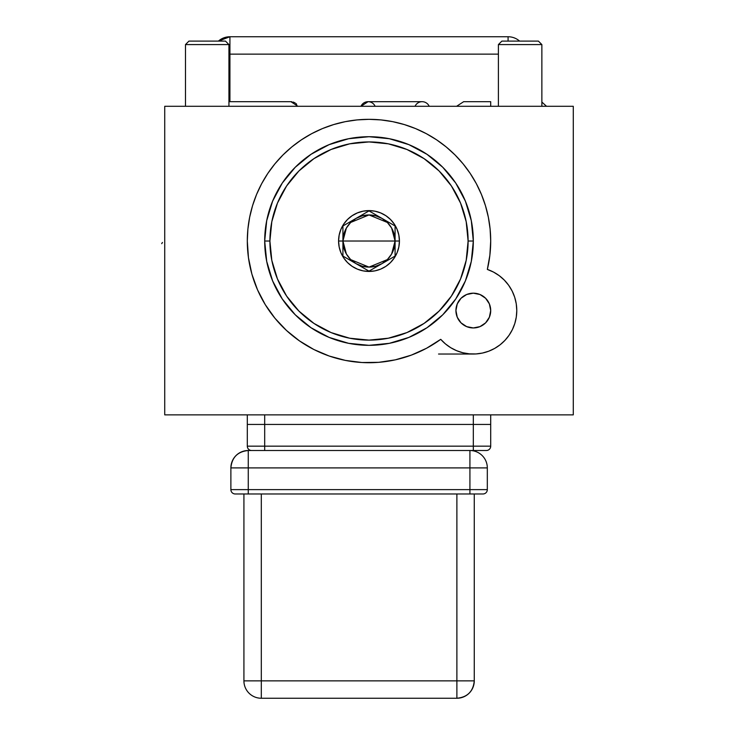 <?xml version="1.0" encoding="UTF-8"?>
<svg xmlns="http://www.w3.org/2000/svg" width="735" height="735" viewBox="0 0 735 735"><rect width="100%" height="100%" fill="white"/><g stroke="black" fill="none" stroke-linecap="round" stroke-linejoin="round"><path stroke-width="1.1" d="M473.267 293.182L466.661 294.505L461.02 298.272L457.253 303.913L455.93 310.574A17.383 17.383 0 0 1 473.312 293.182A17.383 17.383 0 0 1 490.704 310.565L489.381 303.913L485.605 298.272L479.964 294.505L473.312 293.182L466.661 294.505L461.02 298.272L457.253 303.913L455.93 310.565L457.253 317.217L461.02 322.858L466.661 326.625L473.312 327.948L479.964 326.625L485.605 322.858L489.381 317.217L490.704 310.565A17.383 17.383 0 0 1 473.312 327.948A17.383 17.383 0 0 1 455.93 310.565L455.939 309.95M514.822 323.464A43.466 43.466 0 0 0 512.166 291.078L514.702 297.28L516.255 303.84L516.779 310.565L516.282 317.107L514.803 323.501L512.387 329.602L509.07 335.27L504.945 340.369L500.103 344.798L494.637 348.436L488.692 351.211L482.399 353.066L475.894 353.948L469.334 353.847L462.866 352.754L456.628 350.696L450.775 347.728L445.438 343.906L440.734 339.331A121.698 121.698 0 0 1 247.309 241.025A121.698 121.698 0 0 1 369.007 119.327A121.698 121.698 0 0 1 490.704 241.025L489.859 255.321L487.342 269.423A43.466 43.466 0 0 1 488.692 351.211A43.466 43.466 0 0 1 440.734 339.331L426.576 348.243L411.334 355.124L395.283 359.847L378.736 362.327L362.015 362.52L345.413 360.407L329.262 356.052L313.863 349.511L299.512 340.921L286.466 330.447L274.982 318.283L265.28 304.667L257.526 289.838L251.885 274.091L248.458 257.709L247.309 241.025L247.897 229.1L249.652 217.284L252.546 205.699L256.57 194.453L261.678 183.658L267.816 173.414L274.936 163.822L282.957 154.975L291.804 146.954A121.698 121.698 0 0 0 267.871 173.331M512.13 291.014A43.466 43.466 0 0 0 499.258 275.689L504.32 280.108L508.657 285.272L512.148 291.042M499.221 275.671A43.466 43.466 0 0 0 487.342 269.423L493.534 272.088L499.24 275.68M247.309 241.117A121.698 121.698 0 0 0 257.507 289.792M257.553 289.884A121.698 121.698 0 0 0 329.207 356.025M329.326 356.071A121.698 121.698 0 0 0 345.358 360.398M345.468 360.426A121.698 121.698 0 0 0 440.734 339.331M490.704 240.887A121.698 121.698 0 0 0 476.363 183.722M476.298 183.594A121.698 121.698 0 0 0 470.244 173.497M426.318 133.669A121.698 121.698 0 0 0 404.333 124.573L415.578 128.588L426.373 133.697L436.618 139.834L446.209 146.954L455.057 154.975A121.698 121.698 0 0 0 426.419 133.724M291.804 146.954L301.396 139.834L311.64 133.697L322.435 128.588L333.681 124.573A121.698 121.698 0 0 0 311.686 133.669M267.76 173.497A121.698 121.698 0 0 0 261.715 183.594M261.642 183.722A121.698 121.698 0 0 0 247.309 240.887M415.578 128.588L412.464 127.357M290.27 148.231L282.957 154.975M455.057 154.975L463.078 163.822L470.189 173.414L476.335 183.658L481.434 194.453L485.458 205.699L488.362 217.284L490.116 229.1L490.704 241.025A121.698 121.698 0 0 1 487.342 269.423A121.698 121.698 0 0 0 490.704 241.025L490.116 229.1M164.732 414.871L164.732 106.29L164.732 414.871L573.282 414.871L573.282 106.29L573.282 414.871L164.732 414.871M573.282 106.29L164.732 106.29L573.282 106.29M274.982 318.283L265.28 304.667M333.681 124.573L345.266 121.67L357.081 119.915L369.007 119.327L380.932 119.915L392.747 121.67L404.333 124.573M481.434 194.453L485.458 205.699M450.775 347.728A43.466 43.466 0 0 0 500.094 344.798M500.103 344.788A43.466 43.466 0 0 0 514.794 323.538M490.704 310.565L489.372 303.904A17.383 17.383 0 0 1 479.973 326.625A17.383 17.383 0 0 1 457.253 317.226A17.383 17.383 0 0 1 466.661 294.505A17.383 17.383 0 0 1 489.372 303.904L485.605 298.263L482.968 296.104L479.964 294.496L473.312 293.182M291.887 101.742L290.904 101.687L297.978 106.29L290.904 101.687L228.934 101.687M490.704 101.687L490.704 106.29L490.704 101.687L463.666 101.687L456.591 106.29M415.045 106.29A7.736 7.736 0 0 1 429.194 106.29A7.736 7.736 0 0 0 422.12 101.687L368.051 101.687L360.986 106.281L368.051 101.687A7.736 7.736 0 0 0 360.977 106.29A7.736 7.736 0 0 1 375.126 106.29M264.692 450.509L486.359 450.509A4.346 4.346 0 0 0 490.704 446.163L490.704 414.871L490.704 424.435L473.312 424.435L473.312 446.163L264.692 446.163L264.692 424.435L473.312 424.435L264.692 424.435L264.692 414.871L264.692 424.435L247.309 424.435L247.309 446.163L264.692 446.163L264.692 424.435L247.309 424.435L247.309 446.163A4.346 4.346 0 0 0 251.655 450.509A4.346 4.346 89.7 0 1 247.309 446.163L264.692 446.163L264.692 450.509L486.359 450.509A4.346 4.346 -0.3 0 0 490.704 446.163L490.704 424.435L473.312 424.435L473.312 446.163L490.704 446.163L473.312 446.163L473.312 450.509L473.312 446.163L264.692 446.163L264.692 450.509L248.265 450.509L248.265 467.901L230.882 467.901L230.882 489.629L248.265 489.629L248.265 467.901L248.265 489.629L469.922 489.629L469.922 467.901L248.265 467.901L469.922 467.901L469.922 450.509L469.922 489.629L248.265 489.629L248.265 493.975L482.968 493.975A4.346 4.346 0 0 0 487.314 489.629L487.314 467.901L469.922 467.901L487.314 467.901L487.314 489.629L469.922 489.629L487.314 489.629A4.346 4.346 0 0 1 482.968 493.975L469.922 493.975L469.922 489.629L469.922 493.975L248.265 493.975L248.265 489.629L230.882 489.629L230.882 467.901L248.265 467.901L248.265 450.509C237.708 451.547 231.911 457.335 230.882 467.901A17.383 17.383 0 0 1 248.265 450.509L262.156 450.509M498.404 54.133L229.926 54.133L229.926 101.687L229.926 54.133L498.404 54.133M508.087 36.75L229.926 36.75L229.926 54.133L229.926 36.75L218.424 41.096A17.383 17.383 0 0 1 229.926 36.75L508.087 36.75A17.383 17.383 0 0 1 519.581 41.096A17.383 17.383 0 0 0 508.087 36.75L508.087 41.096L508.087 36.75M247.309 414.871L247.309 424.435L247.309 414.871M228.934 54.133L229.926 54.133L228.934 54.133M473.312 414.871L473.312 424.435L473.312 414.871M185.477 44.578L188.95 41.096L185.477 44.578L185.477 106.29L185.477 44.578L228.934 44.578L228.934 106.29L228.934 44.578L185.477 44.578M225.461 41.096L228.934 44.578L225.461 41.096L188.95 41.096L225.461 41.096M498.404 44.578L501.876 41.096L498.404 44.578L498.404 106.29L498.404 44.578L541.87 44.578L541.87 106.29L541.87 44.578L498.404 44.578M538.387 41.096L541.87 44.578L538.387 41.096L501.876 41.096L538.387 41.096M382.044 263.608A26.074 26.074 0 0 0 391.59 254.062L387.446 259.464L382.044 263.608A26.074 26.074 0 0 1 342.923 241.025L395.081 241.025A26.074 26.074 0 0 1 382.044 263.608L375.75 266.217L369.007 267.099L362.254 266.217L355.97 263.608L350.567 259.464L346.424 254.062L343.815 247.778L342.923 241.025L342.923 256.083L369.007 271.132L395.081 256.083L395.081 241.025L391.626 253.998M391.525 254.181L387.63 259.28M387.262 259.639L369.034 267.099M368.979 267.099L350.742 259.639M350.384 259.28L346.479 254.172M346.378 253.998L342.923 241.025L338.578 241.025L342.923 241.025L343.815 234.272L346.424 227.988L350.567 222.586L355.97 218.442L362.254 215.833L369.007 214.951L375.75 215.833L382.044 218.442L387.446 222.586L391.59 227.988L394.199 234.272L395.081 241.025L399.427 241.025A30.42 30.42 0 0 1 369.007 271.445A30.42 30.42 0 0 1 338.578 241.025L339.166 246.96L340.893 252.665L343.714 257.93L347.49 262.533L352.102 266.318L357.366 269.129L363.072 270.866L369.007 271.445L374.942 270.866L380.647 269.129L385.912 266.318L390.515 262.533L394.3 257.93L397.111 252.665L398.848 246.96L399.427 241.025L398.848 235.09L397.111 229.384L394.3 224.12L390.515 219.508L385.912 215.732L380.647 212.92L374.942 211.184L369.007 210.596L363.072 211.184L357.366 212.92L352.102 215.732L347.49 219.508L343.714 224.12L340.893 229.384L339.166 235.09L338.578 241.025A30.42 30.42 0 0 1 369.007 210.596A30.42 30.42 0 0 1 399.427 241.025L395.081 241.025L395.081 225.967L369.007 210.908L342.923 225.967L342.923 241.025L342.923 225.967L369.007 210.908L375.374 214.583L395.081 225.967L395.081 241.025L394.199 247.778L391.59 254.062M264.692 241.025L269.91 241.025A99.096 99.096 0 0 1 369.007 141.928A99.096 99.096 0 0 1 468.103 241.025L473.312 241.025A104.306 104.306 0 0 0 369.007 136.71A104.306 104.306 0 0 0 264.692 241.025A104.306 104.306 0 0 1 369.007 136.71A104.306 104.306 0 0 1 473.312 241.025L471.31 220.675L465.374 201.105L455.737 183.07L442.764 167.268L426.962 154.295L408.926 144.657L389.357 138.722L369.007 136.71L348.656 138.722L329.087 144.657L311.052 154.295L295.25 167.268L282.277 183.07L272.639 201.105L266.704 220.675L264.692 241.025L266.704 261.375L272.639 280.945L282.277 298.98L295.25 314.782L311.052 327.755L329.087 337.393L348.656 343.328L369.007 345.331L389.357 343.328L408.926 337.393L426.962 327.755L442.764 314.782L455.737 298.98L465.374 280.945L471.31 261.375L473.312 241.025A104.306 104.306 0 0 1 369.007 345.331A104.306 104.306 0 0 1 264.692 241.025A104.306 104.306 0 0 0 369.007 345.331A104.306 104.306 0 0 0 473.312 241.025L468.103 241.025A99.096 99.096 0 0 1 369.007 340.121A99.096 99.096 0 0 1 269.91 241.025L264.692 241.025M269.91 241.025L271.812 221.694L277.453 203.099L286.613 185.973L298.934 170.952L313.955 158.631L331.081 149.471L349.676 143.83L369.007 141.928L388.337 143.83L406.924 149.471L424.058 158.631L439.08 170.952L451.4 185.973L460.56 203.099L466.192 221.694L468.103 241.025L466.192 260.355L460.56 278.942L451.4 296.076L439.08 311.098L424.058 323.418L406.924 332.578L388.337 338.21L369.007 340.121L349.676 338.21L331.081 332.578L313.955 323.418L298.934 311.098L286.613 296.076L277.453 278.942L271.812 260.355L269.91 241.025M391.626 228.052L395.081 241.025L395.081 256.083L369.007 271.132L342.923 256.083L342.923 241.025L346.378 228.052M355.97 218.442A26.074 26.074 0 0 1 395.081 241.025L342.923 241.025A26.074 26.074 0 0 1 355.97 218.442A26.074 26.074 0 0 0 346.424 227.979M346.488 227.868L350.384 222.769M350.742 222.411L368.979 214.951M369.034 214.951L387.262 222.411M387.63 222.769L391.525 227.878M455.93 310.565L457.253 317.226L461.029 322.858L466.661 326.625L473.322 327.948L479.973 326.625L485.614 322.849L489.381 317.208L490.704 310.556M474.268 493.975L474.268 680.867A17.383 17.383 0 0 1 456.885 698.25L456.885 493.975L456.885 680.867L261.302 680.867L474.268 680.867L474.268 493.975M243.919 680.867L243.919 493.975L243.919 680.867L261.302 680.867L261.302 493.975L261.302 680.867L243.919 680.867A17.383 17.383 0 0 0 261.302 698.25L456.885 698.25C467.451 697.221 473.239 691.424 474.268 680.867L456.885 680.867L456.885 698.25L261.302 698.25A17.383 17.383 0 0 1 243.919 680.867M248.265 493.975L235.228 493.975A4.346 4.346 0 0 1 230.882 489.629A4.346 4.346 0 0 0 235.228 493.975L249.009 493.975M471.346 493.975L469.178 493.975M261.302 698.25L261.302 680.867L261.302 698.25M487.314 467.901A17.383 17.383 0 0 0 469.922 450.509A17.383 17.383 0 0 1 487.314 467.901M161.718 243.662L162.426 242.449L161.718 243.662M438.547 354.031L473.432 354.031M296.692 104.287L295.902 103.516M295.121 102.937L293.182 102.027M546.537 106.29L541.87 102.064"/></g></svg>
